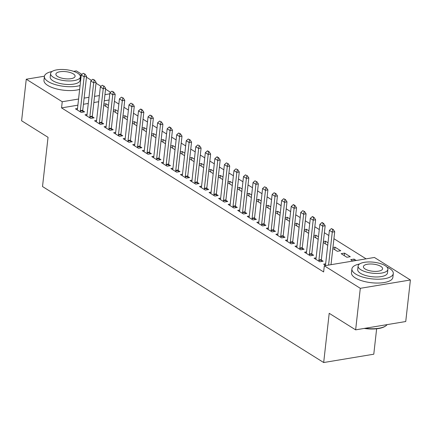 <?xml version="1.0" encoding="UTF-8"?>
<svg xmlns="http://www.w3.org/2000/svg" width="432" height="432" viewBox="0 0 432 432"><rect width="100%" height="100%" fill="white"/><g stroke="black" fill="none" stroke-linecap="round" stroke-linejoin="round"><path stroke-width="0.65" d="M366.104 258.849L333.925 238.707M328.828 235.516L324.378 232.729M319.28 229.538L314.836 226.757M309.739 223.565L305.289 220.784M300.191 217.593L295.747 214.807M290.65 211.615L286.205 208.834M281.108 205.643L276.658 202.862M271.561 199.67L267.116 196.884M262.019 193.693L257.569 190.912M252.472 187.72L248.027 184.939M242.93 181.748L238.486 178.961M233.383 175.77L228.938 172.989M223.841 169.798L219.397 167.017M214.299 163.825L209.849 161.039M204.752 157.847L200.308 155.066M195.21 151.875L190.766 149.094M185.663 145.903L181.219 143.116M176.121 139.925L171.677 137.144M166.579 133.952L162.13 131.171M157.032 127.98L152.588 125.194M147.49 122.002L143.046 119.221M137.943 116.03L133.499 113.249M128.401 110.057L123.957 107.271M118.859 104.08L114.41 101.299M374.42 257.467L410.4 279.99L360.299 288.317L324.319 265.793L374.42 257.467M360.299 288.317L355.639 329.854L405.74 321.527L410.4 279.99M376.634 328.79L373.783 354.208L323.681 362.534L42.514 186.538L48.038 137.306L21.6 120.76L26.26 79.223L44.437 76.199M73.656 71.345L76.361 70.897L81.956 74.396M86.47 77.225L91.498 80.374M96.012 83.198L101.045 86.346M105.559 89.17L110.587 92.318M344.536 253.125L341.15 253.687L346.88 257.272L350.266 256.711L344.536 253.125L344.255 255.631M316.105 257.85L314.069 258.19L319.799 261.77L323.185 261.209L321.359 260.069M325.166 243.68L325.447 241.175L323.395 241.52M325.447 241.175L328.012 242.779M323.282 242.503L327.731 245.284M297.016 245.9L294.98 246.24L300.71 249.826L304.096 249.264L302.27 248.119L302.378 249.545M306.083 231.736L306.364 229.23L304.306 229.57M306.364 229.23L308.923 230.834M304.193 230.553L308.642 233.339M277.927 233.955L275.897 234.29L281.621 237.875L285.007 237.314L283.181 236.169M286.994 219.785L287.275 217.28L285.217 217.62M287.275 217.28L289.834 218.884M285.109 218.608L289.553 221.389M258.844 222.005L256.808 222.345L262.532 225.931L265.918 225.364L264.092 224.224L264.2 225.65M267.905 207.835L268.186 205.33L266.128 205.675M268.186 205.33L270.745 206.933M266.02 206.658L270.464 209.439M239.755 210.055L237.719 210.395L243.443 213.98L246.829 213.419L245.003 212.274M248.816 195.89L249.097 193.385L247.039 193.725M249.097 193.385L251.656 194.989M246.931 194.708L251.375 197.494M220.666 198.11L218.63 198.445L224.359 202.03L227.74 201.469L225.92 200.329L226.028 201.755M229.727 183.94L230.008 181.435L227.956 181.775M230.008 181.435L232.573 183.038M227.842 182.763L232.292 185.544M201.577 186.16L199.541 186.5L205.27 190.085L208.656 189.518L206.831 188.379M210.643 171.995L210.924 169.49L208.867 169.83M210.924 169.49L213.484 171.088M208.753 170.813L213.203 173.594M182.488 174.215L180.457 174.55L186.181 178.135L189.567 177.574L187.742 176.429M191.554 160.045L191.835 157.54L189.778 157.88M191.835 157.54L194.395 159.143M189.67 158.863L194.114 161.649M163.404 162.265L161.368 162.599L167.092 166.185L170.478 165.623L168.653 164.484M172.465 148.095L172.746 145.589L170.689 145.935M172.746 145.589L175.306 147.193M170.581 146.918L175.025 149.699M144.315 150.314L142.279 150.655L148.003 154.24L151.389 153.673L149.564 152.534M153.376 136.15L153.657 133.645L151.6 133.985M153.657 133.645L156.217 135.243M151.492 134.968L155.936 137.749M125.226 138.37L123.19 138.704L128.92 142.29L132.3 141.728L130.48 140.584M134.287 124.2L134.568 121.694L132.516 122.035M134.568 121.694L137.133 123.298M132.403 123.017L136.847 125.804M106.137 126.419L104.101 126.76L109.831 130.34L113.216 129.778L111.391 128.639M115.198 112.25L115.484 109.744L113.427 110.09M115.484 109.744L118.044 111.348M113.314 111.073L117.763 113.854M87.048 114.469L85.012 114.809L90.742 118.395L94.127 117.833L92.302 116.689M109.102 99.997L104.252 100.802M98.696 101.725L93.847 102.53M88.285 103.453L83.435 104.258M77.879 105.187L61.549 107.897L323.627 271.949L324.319 265.793M77.506 108.497L75.47 108.837L81.2 112.417L84.58 111.856L82.76 110.716L82.868 112.142M105.656 106.277L105.937 103.772L103.88 104.112M105.937 103.772L108.497 105.376M103.772 105.095L108.216 107.881M96.595 120.447L94.559 120.782L100.283 124.367L103.669 123.806L101.844 122.661M124.745 118.228L125.026 115.722L122.969 116.062M125.026 115.722L127.586 117.32M122.861 117.045L127.305 119.826M115.684 132.392L113.648 132.732L119.372 136.318L122.758 135.756L120.933 134.611L121.041 136.037M143.834 130.172L144.115 127.667L142.058 128.012M144.115 127.667L146.675 129.271M141.95 128.995L146.394 131.776M134.768 144.342L132.732 144.682L138.461 148.262L141.847 147.701L140.022 146.561M162.923 142.123L163.204 139.617L161.147 139.957M163.204 139.617L165.764 141.221M161.033 140.94L165.483 143.726M153.857 156.292L151.821 156.627L157.55 160.213L160.936 159.651L159.111 158.506L159.219 159.937M182.007 154.073L182.288 151.567L180.236 151.907M182.288 151.567L184.853 153.166M180.122 152.89L184.567 155.671M172.946 168.237L170.91 168.577L176.639 172.163L180.02 171.596L178.2 170.456M201.096 166.018L201.377 163.512L199.319 163.852M201.377 163.512L203.936 165.116M199.211 164.84L203.656 167.621M192.035 180.187L189.999 180.522L195.723 184.108L199.109 183.546L197.284 182.407L197.392 183.832M220.185 177.968L220.466 175.462L218.408 175.802M220.466 175.462L223.025 177.066M218.3 176.785L222.745 179.572M211.124 192.132L209.088 192.472L214.812 196.058L218.198 195.496L216.373 194.351M239.274 189.918L239.555 187.412L237.497 187.753M239.555 187.412L242.114 189.011M237.389 188.735L241.834 191.516M230.207 204.082L228.177 204.422L233.901 208.008L237.287 207.441L235.462 206.302L235.57 207.727M258.363 201.863L258.644 199.357L256.586 199.697M258.644 199.357L261.203 200.961M256.473 200.686L260.923 203.467M249.296 216.032L247.261 216.367L252.99 219.953L256.376 219.391L254.551 218.252M277.447 213.813L277.727 211.307L275.675 211.648M277.727 211.307L280.292 212.911M275.562 212.63L280.012 215.417M268.385 227.977L266.35 228.317L272.079 231.903L275.459 231.341L273.64 230.197M296.536 225.758L296.816 223.252L294.759 223.598M296.816 223.252L299.376 224.856M294.651 224.581L299.095 227.362M287.474 239.927L285.439 240.268L291.163 243.848L294.548 243.286L292.723 242.147M315.625 237.708L315.905 235.202L313.848 235.543M315.905 235.202L318.465 236.806M313.74 236.531L318.184 239.312M306.563 251.878L304.528 252.212L310.252 255.798L313.637 255.236L311.812 254.092M334.714 249.658L334.994 247.153L332.937 247.493M334.994 247.153L340.718 250.738L337.333 251.3L332.829 248.476M325.647 263.822L323.617 264.163L325.82 265.545M353.884 260.879L354.083 259.097L350.698 259.664L352.901 261.041M354.083 259.097L356.287 260.48M61.549 107.897L62.24 101.741L26.26 79.223M355.639 329.854L329.2 313.303L323.681 362.534M109.793 93.841L104.944 94.646M99.382 95.569L94.538 96.379M88.976 97.303L84.127 98.107M78.57 99.031L62.24 101.741M80.33 110.646L82.766 110.241L86.562 76.394L84.127 76.799L80.33 110.646A1.663 0.945 -99.4 0 0 80.32 111.137L80.379 111.91M82.766 110.241A1.663 0.945 -99.4 0 0 82.76 110.732L80.32 111.137M83.219 73.289L85.055 74.115L83.219 73.289L81.265 75.006L77.468 108.853A1.663 0.945 -99.4 0 1 77.371 109.291L77.155 109.89M84.65 74.185L84.127 76.799L81.265 75.006M86.562 76.394L85.055 74.115M94.192 80.158L94.597 80.087L92.761 79.261L94.192 80.158L93.668 82.771L96.109 82.366L92.313 116.213A1.663 0.945 -99.4 0 0 92.302 116.71L92.41 118.114M86.702 115.862L86.913 115.263A1.663 0.945 -99.4 0 0 87.01 114.826L90.806 80.984L93.668 82.771L89.872 116.618A1.663 0.945 -99.4 0 0 89.867 117.115L89.926 117.882M92.761 79.261L90.806 80.984M96.109 82.366L94.597 80.087M103.739 86.13L102.308 85.234L103.739 86.13L103.216 88.749L105.651 88.344L101.855 122.186A1.663 0.945 -99.4 0 0 101.849 122.683L101.952 124.092M96.244 121.84L96.455 121.241A1.663 0.945 -99.4 0 0 96.552 120.798L100.348 86.956L103.216 88.749L99.419 122.591A1.663 0.945 -99.4 0 0 99.409 123.088L99.468 123.854M102.308 85.234L100.348 86.956M105.651 88.344L104.144 86.065M52.083 71.48A20.822 7.684 6.4 0 0 44.404 76.426A20.822 7.684 6.4 0 0 48.168 81.562A20.822 7.684 6.4 0 0 80.082 85.525M44.404 76.426L43.972 80.271A20.822 7.684 6.4 0 0 47.736 85.406A20.822 7.684 6.4 0 0 79.65 89.375M80.39 76.88L79.99 80.417A14.99 5.53 -173.6 0 1 69.304 84.488A14.99 5.53 -173.6 0 1 52.909 80.773A14.99 5.53 -173.6 0 1 50.198 77.074L50.593 73.537A14.99 5.53 6.4 0 0 53.303 77.236A14.99 5.53 6.4 0 0 69.703 80.951A14.99 5.53 6.4 0 0 80.39 76.88A14.99 5.53 6.4 0 0 77.679 73.186A14.99 5.53 6.4 0 0 61.279 69.466A14.99 5.53 6.4 0 0 50.593 73.537M73.343 73.904A9.661 3.564 6.4 0 0 62.775 71.507A9.661 3.564 6.4 0 0 55.89 74.131A9.661 3.564 6.4 0 0 57.634 76.513A9.661 3.564 6.4 0 0 68.202 78.91A9.661 3.564 6.4 0 0 75.092 76.286A9.661 3.564 6.4 0 0 73.343 73.904M81.211 75.454A20.822 7.684 6.4 0 0 79.391 74.542M365.126 328.277A20.822 7.684 6.4 0 0 385.695 325.933L385.193 326.268A20.32 7.501 -173.6 0 1 364.208 328.428M385.695 325.933A20.822 7.684 6.4 0 0 387.11 324.621M359.591 263.968A20.822 7.684 6.4 0 0 351.913 268.915A20.822 7.684 6.4 0 0 355.676 274.045A20.822 7.684 6.4 0 0 378.448 279.207A20.822 7.684 6.4 0 0 393.293 273.553A20.822 7.684 6.4 0 0 389.529 268.423A20.822 7.684 6.4 0 0 386.899 267.03M351.913 268.915L351.481 272.759A20.822 7.684 6.4 0 0 355.244 277.895A20.822 7.684 6.4 0 0 378.016 283.057A20.822 7.684 6.4 0 0 392.861 277.398L393.293 273.553M387.893 269.368L387.499 272.905A14.99 5.53 -173.6 0 1 376.812 276.977A14.99 5.53 -173.6 0 1 360.412 273.262A14.99 5.53 -173.6 0 1 357.701 269.563L358.101 266.026A14.99 5.53 6.4 0 0 360.812 269.719A14.99 5.53 6.4 0 0 377.206 273.44A14.99 5.53 6.4 0 0 387.893 269.368A14.99 5.53 6.4 0 0 385.182 265.669A14.99 5.53 6.4 0 0 368.788 261.954A14.99 5.53 6.4 0 0 358.101 266.026M380.851 266.393A9.661 3.564 6.4 0 0 370.283 263.995A9.661 3.564 6.4 0 0 363.398 266.62A9.661 3.564 6.4 0 0 365.143 269.001A9.661 3.564 6.4 0 0 375.71 271.399A9.661 3.564 6.4 0 0 382.595 268.774A9.661 3.564 6.4 0 0 380.851 266.393M113.281 92.108L113.686 92.038L111.85 91.211L113.281 92.108L112.757 94.721L115.193 94.316L111.397 128.164A1.663 0.945 -99.4 0 0 111.391 128.655L111.499 130.064M105.791 127.813L106.002 127.213A1.663 0.945 -99.4 0 0 106.099 126.776L109.895 92.929L112.757 94.721L108.961 128.569A1.663 0.945 -99.4 0 0 108.956 129.06L109.01 129.832M111.85 91.211L109.895 92.929M115.193 94.316L113.686 92.038M118.503 134.541L120.944 134.136L124.74 100.289L122.299 100.694L118.503 134.541A1.663 0.945 -99.4 0 0 118.498 135.038L118.557 135.805M120.944 134.136A1.663 0.945 -99.4 0 0 120.933 134.633L118.498 135.038M121.392 97.184L123.233 98.01L121.392 97.184L119.437 98.906L115.641 132.748A1.663 0.945 -99.4 0 1 115.544 133.186L115.333 133.785M122.823 98.08L122.299 100.694L119.437 98.906M124.74 100.289L123.233 98.01M132.37 104.053L130.939 103.156L132.37 104.053L131.846 106.672L134.282 106.267L130.486 140.108A1.663 0.945 -99.4 0 0 130.48 140.605L130.588 142.015M124.875 139.763L125.091 139.163A1.663 0.945 -99.4 0 0 125.188 138.721L128.984 104.879L131.846 106.672L128.05 140.513A1.663 0.945 -99.4 0 0 128.039 141.01L128.099 141.777M130.939 103.156L128.984 104.879M134.282 106.267L132.775 103.988M141.912 110.025L142.322 109.96L140.886 109.064L140.481 109.134L141.912 110.025L141.388 112.644L143.829 112.239L140.033 146.086A1.663 0.945 -99.4 0 0 140.022 146.578L140.13 147.987M134.422 145.735L134.633 145.136A1.663 0.945 -99.4 0 0 134.73 144.698L138.526 110.851L141.388 112.644L137.592 146.491A1.663 0.945 -99.4 0 0 137.587 146.983L137.646 147.755M140.481 109.134L138.526 110.851M143.829 112.239L142.322 109.96M151.459 116.003L151.864 115.933L150.028 115.106L151.459 116.003L150.935 118.616L153.371 118.211L149.575 152.059A1.663 0.945 -99.4 0 0 149.569 152.55L149.672 153.959M143.964 151.708L144.175 151.108A1.663 0.945 -99.4 0 0 144.272 150.671L148.068 116.824L150.935 118.616L147.139 152.464A1.663 0.945 -99.4 0 0 147.128 152.96L147.188 153.727M150.028 115.106L148.068 116.824M153.371 118.211L151.864 115.933M156.681 158.436L159.116 158.031L162.913 124.189L160.477 124.594L156.681 158.436A1.663 0.945 -99.4 0 0 156.676 158.933L156.73 159.7M159.116 158.031A1.663 0.945 -99.4 0 0 159.111 158.528L156.676 158.933M159.57 121.079L161.406 121.91L159.57 121.079L157.615 122.801L153.819 156.643A1.663 0.945 -99.4 0 1 153.722 157.086L153.511 157.685M161.001 121.975L160.477 124.594L157.615 122.801M162.913 124.189L161.406 121.91M170.543 127.948L170.953 127.883L169.522 126.986L169.112 127.057L170.543 127.948L170.019 130.567L172.46 130.162L168.664 164.009A1.663 0.945 -99.4 0 0 168.653 164.5L168.761 165.91M163.053 163.658L163.264 163.058A1.663 0.945 -99.4 0 0 163.361 162.621L167.157 128.774L170.019 130.567L166.223 164.414A1.663 0.945 -99.4 0 0 166.217 164.905L166.277 165.677M169.112 127.057L167.157 128.774M172.46 130.162L170.953 127.883M180.09 133.925L180.495 133.855L178.659 133.029L180.09 133.925L179.566 136.539L182.002 136.134L178.205 169.981A1.663 0.945 -99.4 0 0 178.2 170.473L178.308 171.882M172.595 169.63L172.811 169.031A1.663 0.945 -99.4 0 0 172.908 168.593L176.704 134.746L179.566 136.539L175.77 170.386A1.663 0.945 -99.4 0 0 175.759 170.878L175.819 171.65M178.659 133.029L176.704 134.746M182.002 136.134L180.495 133.855M189.632 139.898L190.042 139.833L188.201 139.001L189.632 139.898L189.108 142.517L191.549 142.112L187.753 175.954A1.663 0.945 -99.4 0 0 187.742 176.45L187.85 177.86M182.142 175.608L182.353 175.003A1.663 0.945 -99.4 0 0 182.45 174.566L186.246 140.724L189.108 142.517L185.312 176.359A1.663 0.945 -99.4 0 0 185.306 176.855L185.366 177.622M188.201 139.001L186.246 140.724M191.549 142.112L190.042 139.833M194.859 182.336L197.294 181.931L201.091 148.084L198.655 148.489L194.859 182.336A1.663 0.945 -99.4 0 0 194.848 182.828L194.908 183.6M197.294 181.931A1.663 0.945 -99.4 0 0 197.289 182.423L194.848 182.828M197.748 144.974L199.584 145.805L197.748 144.974L195.788 146.696L191.992 180.544A1.663 0.945 -99.4 0 1 191.894 180.981L191.684 181.58M199.179 145.87L198.655 148.489L195.788 146.696M201.091 148.084L199.584 145.805M208.721 151.848L209.126 151.778L207.695 150.881L207.29 150.952L208.721 151.848L208.197 154.462L210.632 154.057L206.836 187.904A1.663 0.945 -99.4 0 0 206.831 188.395L206.939 189.805M201.231 187.553L201.442 186.953A1.663 0.945 -99.4 0 0 201.539 186.516L205.335 152.669L208.197 154.462L204.401 188.309A1.663 0.945 -99.4 0 0 204.395 188.8L204.449 189.572M207.29 150.952L205.335 152.669M210.632 154.057L209.126 151.778M218.268 157.82L218.673 157.756L217.242 156.859L216.832 156.924L218.268 157.82L217.739 160.439L220.18 160.034L216.383 193.876A1.663 0.945 -99.4 0 0 216.373 194.373L216.481 195.782M210.773 193.531L210.983 192.926A1.663 0.945 -99.4 0 0 211.081 192.488L214.877 158.647L217.739 160.439L213.943 194.281A1.663 0.945 -99.4 0 0 213.937 194.778L213.997 195.545M216.832 156.924L214.877 158.647M220.18 160.034L218.673 157.756M223.49 200.259L225.925 199.854L229.721 166.007L227.286 166.412L223.49 200.259A1.663 0.945 -99.4 0 0 223.479 200.75L223.538 201.523M225.925 199.854A1.663 0.945 -99.4 0 0 225.92 200.345L223.479 200.75M226.379 162.896L228.215 163.728L226.379 162.896L224.424 164.619L220.628 198.466A1.663 0.945 -99.4 0 1 220.531 198.904L220.315 199.503M227.81 163.793L227.286 166.412L224.424 164.619M229.721 166.007L228.215 163.728M233.032 206.231L235.472 205.826L239.269 171.979L236.828 172.384L233.032 206.231A1.663 0.945 -99.4 0 0 233.026 206.723L233.086 207.495M235.472 205.826A1.663 0.945 -99.4 0 0 235.462 206.318L233.026 206.723M235.921 168.874L237.762 169.7L235.921 168.874L233.966 170.591L230.17 204.439A1.663 0.945 -99.4 0 1 230.072 204.876L229.862 205.475M237.352 169.771L236.828 172.384L233.966 170.591M239.269 171.979L237.762 169.7M246.899 175.743L245.468 174.847L246.899 175.743L246.375 178.362L248.81 177.957L245.014 211.799A1.663 0.945 -99.4 0 0 245.009 212.296L245.111 213.705M239.404 211.453L239.614 210.848A1.663 0.945 -99.4 0 0 239.711 210.411L243.508 176.569L246.375 178.362L242.579 212.204A1.663 0.945 -99.4 0 0 242.568 212.701L242.627 213.467M245.468 174.847L243.508 176.569M248.81 177.957L247.304 175.678M256.441 181.715L255.01 180.819L256.441 181.715L255.917 184.334L258.352 183.929L254.556 217.777A1.663 0.945 -99.4 0 0 254.551 218.268L254.659 219.677M248.951 217.426L249.161 216.826A1.663 0.945 -99.4 0 0 249.259 216.389L253.055 182.542L255.917 184.334L252.121 218.182A1.663 0.945 -99.4 0 0 252.115 218.673L252.169 219.44M255.01 180.819L253.055 182.542M258.352 183.929L256.846 181.651M261.662 224.154L264.103 223.749L267.899 189.902L265.459 190.307L261.662 224.154A1.663 0.945 -99.4 0 0 261.657 224.645L261.716 225.418M264.103 223.749A1.663 0.945 -99.4 0 0 264.092 224.24L261.657 224.645M264.551 186.797L266.393 187.623L264.551 186.797L262.597 188.514L258.8 222.361A1.663 0.945 -99.4 0 1 258.703 222.799L258.493 223.398M265.988 187.693L265.459 190.307L262.597 188.514M267.899 189.902L266.393 187.623M275.53 193.666L275.935 193.595L274.099 192.769L275.53 193.666L275.006 196.285L277.441 195.88L273.645 229.721A1.663 0.945 -99.4 0 0 273.64 230.218L273.748 231.622M268.034 229.376L268.25 228.771A1.663 0.945 -99.4 0 0 268.348 228.334L272.144 194.492L275.006 196.285L271.21 230.126A1.663 0.945 -99.4 0 0 271.199 230.623L271.258 231.39M274.099 192.769L272.144 194.492M277.441 195.88L275.935 193.595M285.071 199.638L285.482 199.573L283.64 198.742L285.071 199.638L284.548 202.257L286.988 201.852L283.192 235.694A1.663 0.945 -99.4 0 0 283.181 236.191L283.289 237.6M277.582 235.348L277.792 234.749A1.663 0.945 -99.4 0 0 277.889 234.311L281.686 200.464L284.548 202.257L280.751 236.099A1.663 0.945 -99.4 0 0 280.746 236.596L280.805 237.362M283.64 198.742L281.686 200.464M286.988 201.852L285.482 199.573M294.619 205.616L295.024 205.546L293.593 204.649L293.188 204.719L294.619 205.616L294.095 208.229L296.53 207.824L292.734 241.672A1.663 0.945 -99.4 0 0 292.729 242.163L292.831 243.572M287.123 241.321L287.334 240.721A1.663 0.945 -99.4 0 0 287.431 240.284L291.227 206.437L294.095 208.229L290.299 242.077A1.663 0.945 -99.4 0 0 290.288 242.568L290.347 243.34M293.188 204.719L291.227 206.437M296.53 207.824L295.024 205.546M299.84 248.049L302.276 247.644L306.072 213.802L303.637 214.207L299.84 248.049A1.663 0.945 -99.4 0 0 299.835 248.546L299.889 249.313M302.276 247.644A1.663 0.945 -99.4 0 0 302.27 248.141L299.835 248.546M302.729 210.692L304.565 211.518L302.729 210.692L300.775 212.414L296.978 246.256A1.663 0.945 -99.4 0 1 296.881 246.694L296.671 247.293M304.16 211.588L303.637 214.207L300.775 212.414M306.072 213.802L304.565 211.518M313.708 217.561L314.113 217.496L312.682 216.599L312.271 216.664L313.708 217.561L313.184 220.18L315.619 219.775L311.823 253.616A1.663 0.945 -99.4 0 0 311.812 254.113L311.92 255.523M306.212 253.271L306.423 252.671A1.663 0.945 -99.4 0 0 306.52 252.234L310.316 218.387L313.184 220.18L309.382 254.021A1.663 0.945 -99.4 0 0 309.377 254.518L309.436 255.285M312.271 216.664L310.316 218.387M315.619 219.775L314.113 217.496M323.249 223.538L323.654 223.468L322.223 222.572L321.818 222.642L323.249 223.538L322.726 226.152L325.161 225.747L321.365 259.594A1.663 0.945 -99.4 0 0 321.359 260.086L321.467 261.495M315.754 259.243L315.97 258.644A1.663 0.945 -99.4 0 0 316.067 258.206L319.864 224.359L322.726 226.152L318.929 259.999A1.663 0.945 -99.4 0 0 318.924 260.491L318.978 261.263M321.818 222.642L319.864 224.359M325.161 225.747L323.654 223.468M332.791 229.511L333.202 229.441L331.36 228.614L332.791 229.511L332.267 232.13L334.708 231.725L331.009 264.681M325.301 265.216L325.512 264.616A1.663 0.945 -99.4 0 0 325.609 264.179L329.405 230.337L332.267 232.13L328.574 265.086M331.36 228.614L329.405 230.337M334.708 231.725L333.202 229.441M89.867 117.115L92.302 116.71M89.872 116.618L92.313 116.213M99.409 123.088L101.849 122.683M99.419 122.591L101.855 122.186M108.956 129.06L111.391 128.655M108.961 128.569L111.397 128.164M128.039 141.01L130.48 140.605M128.05 140.513L130.486 140.108M137.587 146.983L140.022 146.578M137.592 146.491L140.033 146.086M147.128 152.96L149.569 152.55M147.139 152.464L149.575 152.059M166.217 164.905L168.653 164.5M166.223 164.414L168.664 164.009M175.759 170.878L178.2 170.473M175.77 170.386L178.205 169.981M185.306 176.855L187.742 176.45M185.312 176.359L187.753 175.954M204.395 188.8L206.831 188.395M204.401 188.309L206.836 187.904M213.937 194.778L216.373 194.373M213.943 194.281L216.383 193.876M242.568 212.701L245.009 212.296M242.579 212.204L245.014 211.799M252.115 218.673L254.551 218.268M252.121 218.182L254.556 217.777M271.199 230.623L273.64 230.218M271.21 230.126L273.645 229.721M280.746 236.596L283.181 236.191M280.751 236.099L283.192 235.694M290.288 242.568L292.729 242.163M290.299 242.077L292.734 241.672M309.377 254.518L311.812 254.113M309.382 254.021L311.823 253.616M318.924 260.491L321.359 260.086M318.929 259.999L321.365 259.594"/></g></svg>
